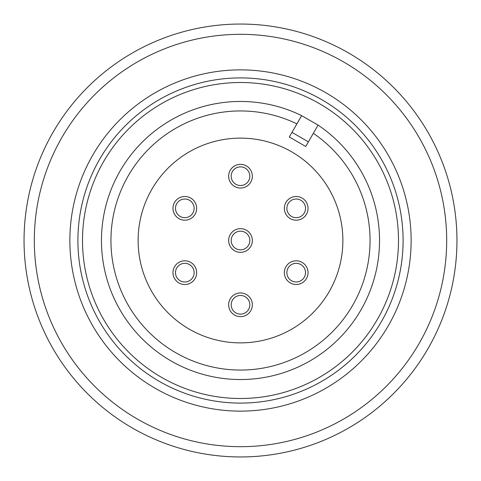 <?xml version="1.0" encoding="UTF-8"?>
<svg xmlns="http://www.w3.org/2000/svg" width="481" height="481" viewBox="0 0 481 481"><rect width="100%" height="100%" fill="white"/><g stroke="black" fill="none" stroke-linecap="round" stroke-linejoin="round"><path stroke-width="0.72" d="M240.5 249.819A9.319 9.319 0 0 0 249.152 237.025A9.319 9.319 0 0 0 231.848 237.025A9.319 9.319 0 0 0 240.5 249.819M236.844 184.77A9.319 9.319 0 0 0 249.819 176.389A9.319 9.319 0 0 0 233.904 169.607A9.319 9.319 0 0 0 236.844 184.77M190.41 215.801A9.319 9.319 0 0 0 189.64 200.373A9.319 9.319 0 0 0 175.812 210.762A9.319 9.319 0 0 0 190.41 215.801M194.065 271.531A9.319 9.319 0 0 0 180.321 264.484A9.319 9.319 0 0 0 182.401 281.656A9.319 9.319 0 0 0 194.065 271.531M244.156 296.23A9.319 9.319 0 0 0 231.181 304.611A9.319 9.319 0 0 0 247.096 311.393A9.319 9.319 0 0 0 244.156 296.23M290.59 265.199A9.319 9.319 0 0 0 291.36 280.627A9.319 9.319 0 0 0 305.188 270.238A9.319 9.319 0 0 0 290.59 265.199M286.935 209.469A9.319 9.319 0 0 0 300.679 216.516A9.319 9.319 0 0 0 298.599 199.344A9.319 9.319 0 0 0 286.935 209.469M419.059 137.41A206.181 206.181 0 0 1 343.59 419.059A206.181 206.181 0 0 1 61.941 343.59A206.181 206.181 0 0 1 137.41 61.941A206.181 206.181 0 0 1 419.059 137.41M53.048 348.725A216.45 216.45 0 0 1 132.275 53.048A216.45 216.45 0 0 1 427.952 132.275A216.45 216.45 0 0 1 348.725 427.952A216.45 216.45 0 0 1 53.048 348.725M230.237 246.422A11.851 11.851 0 0 1 234.578 230.237A11.851 11.851 0 0 1 250.763 234.578A11.851 11.851 0 0 1 246.422 250.763A11.851 11.851 0 0 1 230.237 246.422M174.549 202.423A11.851 11.851 0 0 1 190.735 198.088A11.851 11.851 0 0 1 195.076 214.273A11.851 11.851 0 0 1 178.89 218.608A11.851 11.851 0 0 1 174.549 202.423M240.5 164.346A11.851 11.851 0 0 1 252.351 176.196A11.851 11.851 0 0 1 240.5 188.047A11.851 11.851 0 0 1 228.649 176.196A11.851 11.851 0 0 1 240.5 164.346M306.451 202.423A11.851 11.851 0 0 1 302.11 218.608A11.851 11.851 0 0 1 285.924 214.273A11.851 11.851 0 0 1 290.265 198.088A11.851 11.851 0 0 1 306.451 202.423M306.451 278.577A11.851 11.851 0 0 1 290.265 282.912A11.851 11.851 0 0 1 285.924 266.727A11.851 11.851 0 0 1 302.11 262.392A11.851 11.851 0 0 1 306.451 278.577M240.5 316.654A11.851 11.851 0 0 1 228.649 304.804A11.851 11.851 0 0 1 240.5 292.953A11.851 11.851 0 0 1 252.351 304.804A11.851 11.851 0 0 1 240.5 316.654M174.549 278.577A11.851 11.851 0 0 1 178.89 262.392A11.851 11.851 0 0 1 195.076 266.727A11.851 11.851 0 0 1 190.735 282.912A11.851 11.851 0 0 1 174.549 278.577M329.16 189.31A102.381 102.381 0 0 1 291.69 329.16A102.381 102.381 0 0 1 151.84 291.69A102.381 102.381 0 0 1 189.31 151.84A102.381 102.381 0 0 1 329.16 189.31M155.183 388.269A170.635 170.635 0 0 0 388.269 325.817A170.635 170.635 0 0 0 325.817 92.731A170.635 170.635 0 0 0 92.731 155.183A170.635 170.635 0 0 0 155.183 388.269M159.205 381.313A162.596 162.596 0 0 0 381.313 321.795A162.596 162.596 0 0 0 321.795 99.687A162.596 162.596 0 0 0 99.687 159.205A162.596 162.596 0 0 0 159.205 381.313M161.502 377.326A157.99 157.99 0 0 0 377.326 319.498A157.99 157.99 0 0 0 319.498 103.674A157.99 157.99 0 0 0 103.674 161.502A157.99 157.99 0 0 0 161.502 377.326M301.647 115.632A139.033 139.033 0 0 0 117.791 175.132A139.033 139.033 0 0 0 170.983 360.906A139.033 139.033 0 0 0 358.465 314.081A139.033 139.033 0 0 0 318.067 125.114L301.647 115.632L296.891 123.864A129.551 129.551 0 0 0 126.004 179.876A129.551 129.551 0 0 0 175.721 352.699A129.551 129.551 0 0 0 350.252 309.343A129.551 129.551 0 0 0 313.311 133.345L318.067 125.114M296.891 123.864L289.309 137.001L305.73 146.483L308.405 141.847L291.985 132.371M313.311 133.345L308.405 141.847"/></g></svg>
